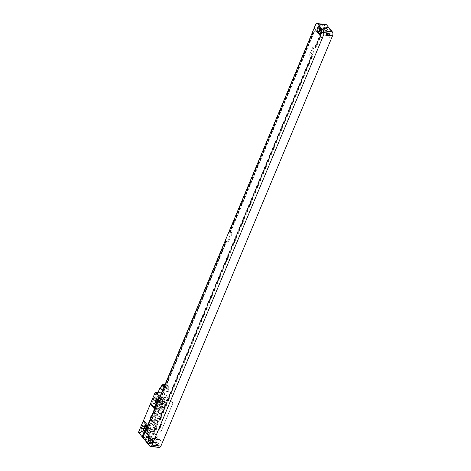 <?xml version="1.0" encoding="UTF-8"?>
<svg xmlns="http://www.w3.org/2000/svg" width="471" height="471" viewBox="0 0 471 471"><rect width="100%" height="100%" fill="white"/><g stroke="black" fill="none" stroke-linecap="round" stroke-linejoin="round"><path stroke-width="0.35" stroke-dasharray="2.35 1.77" d="M144.102 439.184L152.993 440.149L158.609 447.008L149.713 446.049M152.993 440.149A2.973 1.631 96.2 0 1 152.769 436.069L154.141 432.802L162.271 442.74M159.339 447.45A2.973 1.631 96.2 0 1 158.609 447.008M158.762 443.323A2.379 1.307 96.2 0 1 157.485 444.436A2.379 1.307 96.2 0 1 156.902 444.088L155.165 441.963A2.379 1.307 96.2 0 1 154.988 438.701L155.153 438.301A2.379 1.307 96.2 0 1 156.431 437.182A2.379 1.307 96.2 0 1 157.02 437.535L158.751 439.655A2.379 1.307 96.2 0 1 158.927 442.917L158.762 443.323L156.29 443.052A2.379 1.307 96.2 0 1 155.018 444.171A2.379 1.307 96.2 0 1 154.429 443.817L152.692 441.698A2.379 1.307 96.2 0 1 152.516 438.436L152.686 438.036A2.379 1.307 96.2 0 1 153.958 436.917A2.379 1.307 96.2 0 1 154.547 437.271L156.284 439.39A2.379 1.307 96.2 0 1 156.46 442.652L156.29 443.052M154.747 442.687L153.216 440.815A1.425 0.783 96.2 0 1 153.004 439.178A1.425 0.783 96.2 0 1 153.876 438.189A1.425 0.783 96.2 0 1 154.229 438.401L155.76 440.273A1.425 0.783 96.2 0 1 155.972 441.91A1.425 0.783 96.2 0 1 155.1 442.899A1.425 0.783 96.2 0 1 154.747 442.687L150.797 442.263L150.19 441.521M148.818 437.424A2.379 1.307 96.2 0 1 150.008 436.493A2.379 1.307 96.2 0 1 150.596 436.841L152.327 438.966A2.379 1.307 96.2 0 1 152.51 442.222L152.339 442.628A2.379 1.307 96.2 0 1 151.061 443.741A2.379 1.307 96.2 0 1 150.479 443.394L149.784 442.546M149.354 438.083A1.425 0.783 96.2 0 1 149.925 437.765A1.425 0.783 96.2 0 1 150.278 437.971L151.809 439.843A1.425 0.783 96.2 0 1 152.021 441.48A1.425 0.783 96.2 0 1 151.15 442.469A1.425 0.783 96.2 0 1 150.797 442.263M154.141 432.802L162.254 442.775M325.944 24.51A2.973 1.631 96.2 0 0 324.348 25.905L154.088 432.796M314.086 28.219L322.299 38.204M231.343 232.315L229.271 232.091L230.113 233.121L314.004 32.564L322.005 33.429L316.006 47.771L313.933 47.547L310.354 56.102L312.426 56.332L160.222 420.191L158.144 419.967L157.302 418.937L153.729 427.497L155.801 427.721L155.065 429.481L147.058 428.616L225.691 240.646L227.764 240.869L228.606 241.9L232.185 233.345L231.343 232.315L227.764 240.869M229.271 232.091L313.162 31.533L321.163 32.399L315.164 46.747L313.091 46.517L309.512 55.078L311.584 55.301L159.381 419.166L157.302 418.937M229.436 232.291L313.327 31.74L314.004 32.564M225.691 240.646L226.533 241.676L228.606 241.9M147.058 428.616L225.856 240.846M230.113 233.121L232.185 233.345M147.229 428.816L147.9 429.646L226.533 241.676M147.9 429.646L155.907 430.512L156.643 428.751L154.565 428.528L153.729 427.497M158.144 419.967L154.565 428.528M229.783 232.327L313.674 31.775M147.57 428.857L226.204 240.887M230.166 232.798L314.057 32.246M147.953 429.322L226.586 241.352M229.819 232.762L313.71 32.205M147.611 429.287L226.239 241.317M322.005 33.429L321.163 32.399M156.643 428.751L155.801 427.721M155.907 430.512L155.613 430.153L156.348 428.392M316.006 47.771L315.717 47.412L321.717 33.07M312.426 56.332L311.584 55.301M160.222 420.191L159.928 419.832L312.138 55.972M155.613 430.153L155.265 430.111L156.001 428.351M315.717 47.412L315.37 47.377L321.369 33.035M159.928 419.832L159.581 419.796L311.79 55.931M155.065 429.481L155.966 427.921M155.265 430.111L154.882 429.646L155.23 429.682M315.37 47.377L315.164 46.747M315.334 46.947L321.334 32.605M159.581 419.796L159.198 419.331L159.545 419.367L311.755 55.501M154.882 429.646L155.618 427.886M314.987 46.912L320.987 32.564M159.198 419.331L311.408 55.466M313.933 47.547L313.091 46.517M310.354 56.102L309.512 55.078M320.18 27.76A2.379 1.307 96.2 0 1 321.375 26.829A2.379 1.307 96.2 0 1 321.958 27.183L323.695 29.302A2.379 1.307 96.2 0 1 323.871 32.564L323.707 32.964A2.379 1.307 96.2 0 1 322.429 34.083A2.379 1.307 96.2 0 1 321.84 33.729L321.151 32.882M320.722 28.419A1.425 0.783 96.2 0 1 321.287 28.101A1.425 0.783 96.2 0 1 321.64 28.313L323.171 30.185A1.425 0.783 96.2 0 1 323.383 31.822A1.425 0.783 96.2 0 1 322.511 32.811A1.425 0.783 96.2 0 1 322.158 32.599L321.552 31.857M326.115 33.029L324.584 31.157A1.425 0.783 96.2 0 1 324.372 29.52A1.425 0.783 96.2 0 1 325.243 28.531A1.425 0.783 96.2 0 1 325.591 28.737L327.121 30.609A1.425 0.783 96.2 0 1 327.333 32.246A1.425 0.783 96.2 0 1 326.468 33.235A1.425 0.783 96.2 0 1 326.115 33.029L322.158 32.599M324.06 32.034A2.379 1.307 96.2 0 1 323.883 28.778L324.048 28.372A2.379 1.307 96.2 0 1 325.326 27.259A2.379 1.307 96.2 0 1 325.914 27.606L327.645 29.732A2.379 1.307 96.2 0 1 327.828 32.988L327.657 33.394A2.379 1.307 96.2 0 1 326.379 34.507A2.379 1.307 96.2 0 1 325.797 34.159L324.06 32.034L326.533 32.305A2.379 1.307 96.2 0 1 326.35 29.043L326.521 28.637A2.379 1.307 96.2 0 1 327.798 27.524A2.379 1.307 96.2 0 1 328.381 27.877L330.118 29.997A2.379 1.307 96.2 0 1 330.295 33.258L330.13 33.659A2.379 1.307 96.2 0 1 328.852 34.777A2.379 1.307 96.2 0 1 328.263 34.424L326.533 32.305M322.976 29.178L331.142 39.158M322.929 29.173L331.089 39.158M161.141 431.148A0.595 0.324 96.2 0 1 160.676 431.342L158.892 429.158A0.595 0.324 96.2 0 1 158.845 428.339L170.425 400.662A0.595 0.324 96.2 0 1 170.891 400.468L172.674 402.652A0.595 0.324 96.2 0 1 172.722 403.47L161.194 431.153A0.595 0.324 96.2 0 1 160.723 431.348L158.939 429.163A0.595 0.324 96.2 0 1 158.898 428.345L170.473 400.668A0.595 0.324 96.2 0 1 170.938 400.474L172.727 402.658A0.595 0.324 96.2 0 1 172.769 403.476L161.194 431.153M144.544 426.744L144.662 426.467A2.408 1.325 96.2 0 1 145.951 425.337A2.408 1.325 96.2 0 1 146.728 428.993L145.886 431.006A2.408 1.325 96.2 0 1 144.591 432.137A2.408 1.325 96.2 0 1 143.531 430.459M145.427 430.441A1.336 0.736 96.2 0 1 144.709 431.071A1.336 0.736 96.2 0 1 144.279 429.04L145.121 427.026A1.336 0.736 96.2 0 1 145.839 426.396A1.336 0.736 96.2 0 1 146.269 428.427L145.427 430.441L149.378 430.871A1.336 0.736 96.2 0 1 148.659 431.501A1.336 0.736 96.2 0 1 148.23 429.464L149.071 427.456A1.336 0.736 96.2 0 1 149.79 426.826A1.336 0.736 96.2 0 1 150.22 428.857L149.378 430.871M156.331 398.56L156.449 398.283A2.408 1.325 96.2 0 1 157.738 397.153A2.408 1.325 96.2 0 1 158.515 400.809L157.673 402.823A2.408 1.325 96.2 0 1 156.384 403.953A2.408 1.325 96.2 0 1 155.318 402.275M157.214 402.258A1.336 0.736 96.2 0 1 156.496 402.888A1.336 0.736 96.2 0 1 156.066 400.856L156.908 398.843A1.336 0.736 96.2 0 1 157.626 398.213A1.336 0.736 96.2 0 1 158.056 400.25L157.214 402.258L161.164 402.687A1.336 0.736 96.2 0 1 160.446 403.317A1.336 0.736 96.2 0 1 160.016 401.286L160.858 399.273A1.336 0.736 96.2 0 1 161.577 398.643A1.336 0.736 96.2 0 1 162.006 400.674L161.164 402.687M149.837 431.43A2.408 1.325 96.2 0 1 148.542 432.561A2.408 1.325 96.2 0 1 147.77 428.904L148.612 426.891A2.408 1.325 96.2 0 1 149.902 425.76A2.408 1.325 96.2 0 1 150.679 429.417L149.837 431.43L152.304 431.701A2.408 1.325 96.2 0 1 151.014 432.831A2.408 1.325 96.2 0 1 150.237 429.169L151.085 427.156A2.408 1.325 96.2 0 1 152.374 426.025A2.408 1.325 96.2 0 1 153.146 429.687L152.304 431.701M161.624 403.247A2.408 1.325 96.2 0 1 160.334 404.377A2.408 1.325 96.2 0 1 159.557 400.721L160.399 398.707A2.408 1.325 96.2 0 1 161.694 397.577A2.408 1.325 96.2 0 1 162.466 401.233L161.624 403.247L164.096 403.517A2.408 1.325 96.2 0 1 162.801 404.648A2.408 1.325 96.2 0 1 162.03 400.986L162.872 398.978A2.408 1.325 96.2 0 1 164.161 397.848A2.408 1.325 96.2 0 1 164.938 401.504L164.096 403.517M138.492 432.325L147.382 433.285L150.955 437.653L155.583 426.579L152.015 422.21A5.946 4.369 -39.3 0 1 152.304 421.333L159.157 404.954L162.725 409.323A5.946 4.369 -39.3 0 1 163.166 408.463L159.592 404.094L164.226 393.02L168.229 398.007L162.336 412.096A2.143 1.572 140.7 0 0 161.494 414.109L158.126 422.163A2.143 1.572 140.7 0 0 157.285 424.177L151.391 438.265L143.514 437.418M163.166 408.463L167.794 397.389M147.382 433.285L152.015 422.21M159.157 404.954A5.946 4.369 -39.3 0 1 159.592 404.094M158.085 392.361L164.226 393.02M146.993 430.506A1.307 0.96 140.7 0 0 145.445 431.495A1.307 0.96 140.7 0 0 146.069 432.719A1.307 0.96 140.7 0 0 147.617 431.73A1.307 0.96 140.7 0 0 146.993 430.506M156.643 392.626A1.307 0.96 140.7 0 0 155.094 393.615A1.307 0.96 140.7 0 0 155.718 394.839A1.307 0.96 140.7 0 0 157.267 393.85A1.307 0.96 140.7 0 0 156.643 392.626M156.978 423.8L157.82 421.786A2.143 1.572 140.7 0 0 156.978 423.8L157.285 424.177M161.188 413.738L162.03 411.725A2.143 1.572 140.7 0 0 161.188 413.738L161.494 414.109M159.834 397.1L168.229 398.007M154.223 418.966A11.893 8.743 140.7 0 0 153.834 420.026L152.427 424.677L155.012 420.15A11.893 8.743 140.7 0 0 155.507 419.108L161.918 403.782A11.893 8.743 140.7 0 0 162.301 402.723L163.714 398.072L161.129 402.593A11.893 8.743 140.7 0 0 160.635 403.641L154.223 418.966L155.318 420.309A11.893 8.743 140.7 0 0 154.935 421.368L153.528 426.019L156.107 421.492A11.893 8.743 140.7 0 0 156.602 420.444L163.013 405.125A11.893 8.743 140.7 0 0 163.402 404.065L164.809 399.408L162.224 403.935A11.893 8.743 140.7 0 0 161.73 404.983L155.318 420.309M157.82 421.786L158.126 422.163M162.03 411.725L162.336 412.096M162.725 409.323L167.723 397.383M150.955 437.653L155.872 425.702A5.946 4.369 -39.3 0 0 155.583 426.579M150.879 437.641L151.391 438.265M162.159 408.834A0.595 0.324 96.2 0 1 162.201 409.652L155.889 424.748A0.595 0.324 96.2 0 1 155.424 424.942L153.634 422.758A0.595 0.324 96.2 0 1 153.593 421.939L159.905 406.844A0.595 0.324 96.2 0 1 160.375 406.656L162.207 408.84A0.595 0.324 96.2 0 1 162.254 409.658L155.936 424.754A0.595 0.324 96.2 0 1 155.471 424.948L153.687 422.764A0.595 0.324 96.2 0 1 153.64 421.945L159.957 406.85A0.595 0.324 96.2 0 1 160.423 406.656L162.207 408.84M160.169 396.288A4.551 1.807 22.7 0 0 166.063 396.853A4.551 1.807 22.7 0 0 165.651 395.51A4.551 1.807 22.7 0 0 161.212 392.961A4.551 1.807 22.7 0 0 157.673 393.344M162.666 390.324A4.551 1.807 22.7 0 0 168.559 390.889A4.551 1.807 22.7 0 0 168.141 389.546A4.551 1.807 22.7 0 0 161.235 386.756M162.783 390.041A3.803 1.513 22.7 0 0 167.876 390.606A3.803 1.513 22.7 0 0 167.529 389.476A3.803 1.513 22.7 0 0 163.814 387.35A3.803 1.513 22.7 0 0 160.852 387.668M164.079 386.95A3.803 1.513 22.7 0 0 169.171 387.509A3.803 1.513 22.7 0 0 168.818 386.385A3.803 1.513 22.7 0 0 165.191 384.277M164.208 386.638A3.003 1.195 22.7 0 0 168.43 387.197A3.003 1.195 22.7 0 0 168.153 386.308A3.003 1.195 22.7 0 0 165.062 384.589M162.913 385.366A3.003 1.195 22.7 0 0 162.554 385.69A3.003 1.195 22.7 0 0 162.825 386.579A3.003 1.195 22.7 0 0 165.757 388.257A3.003 1.195 22.7 0 0 168.094 388.004A3.003 1.195 22.7 0 0 167.817 387.115A3.003 1.195 22.7 0 0 164.726 385.396M147.017 430.953A0.983 0.724 140.7 0 0 146.322 432.613A0.983 0.724 140.7 0 0 147.017 430.953M147.841 434.762A0.983 0.724 -39.3 0 0 148.253 434.974A0.983 0.724 140.7 0 0 148.948 433.308A0.983 0.724 -39.3 0 0 147.841 434.762L145.91 432.407M156.672 393.073A0.983 0.724 140.7 0 0 155.978 394.733A0.983 0.724 140.7 0 0 156.672 393.073M157.491 396.882A0.983 0.724 -39.3 0 0 157.903 397.088A0.983 0.724 140.7 0 0 158.597 395.428A0.983 0.724 -39.3 0 0 157.491 396.882L155.565 394.521M159.734 429.105L159.151 428.657L159.316 428.263L159.734 429.105M159.987 428.145L159.934 428.581L159.381 428.157L159.516 427.833L159.987 428.145M160.134 428.145L159.622 427.527L160.134 428.145M160.381 427.562L159.91 426.838L160.381 427.562M160.529 427.209L160.005 426.614L160.529 427.209M160.323 426.561L160.511 426.861L160.323 426.561M160.794 426.567L160.211 426.125L160.364 425.76L160.794 426.567M160.97 426.149L160.47 425.496L160.97 426.149M161 425.39L160.97 425.808L160.493 425.448L161 425.39M161.106 425.213L160.788 424.936L161.106 425.213M161.041 425.36L160.799 424.765L161.041 425.36M161.341 424.589L161.306 425.013L160.829 424.648L161.306 424.789L160.97 424.306L161.341 424.589M161.482 424.589L161.064 424.077L161.482 424.589M161.683 424.442L161.1 423.994L161.253 423.635L161.683 424.442M158.368 412.508L158.268 411.813L158.368 412.508M158.662 411.801L158.562 411.106L158.662 411.801M158.963 411.095L158.857 410.4L158.963 411.095M159.08 409.864L159.31 410.259L159.08 409.864M159.445 409.693L159.481 409.087L159.445 409.693M159.581 408.669L159.928 409.14L159.581 408.669M160.005 407.662L160.028 408.428L160.005 407.662M160.234 407.232L160.317 407.857L160.234 407.232M143.879 435.11L152.769 436.069M156.902 444.088L154.429 443.817M158.927 442.917L156.46 442.652M158.751 439.655L156.284 439.39M157.02 437.535L154.547 437.271M155.153 438.301L152.686 438.036M154.988 438.701L152.516 438.436M155.165 441.963L152.692 441.698M153.216 440.815L150.337 440.503M149.866 442.363L152.339 442.628M149.242 443.258L150.479 443.394M150.037 441.957L152.51 442.222M149.86 438.695L152.327 438.966M148.124 436.576L150.596 436.841M324.348 25.905L315.452 24.945M320.604 33.6L321.84 33.729M319.491 26.912L321.958 27.183M321.222 29.037L323.695 29.302M321.405 32.299L323.871 32.564M321.234 32.699L323.707 32.964M324.584 31.157L321.705 30.845M325.591 28.737L321.64 28.313M327.121 30.609L323.171 30.185M326.35 29.043L323.883 28.778M326.521 28.637L324.048 28.372M328.381 27.877L325.914 27.606M330.118 29.997L327.645 29.732M330.295 33.258L327.828 32.988M330.13 33.659L327.657 33.394M328.263 34.424L325.797 34.159M155.76 440.273L151.809 439.843M154.229 438.401L150.278 437.971M143.414 430.735L145.886 431.006M144.256 428.728L146.728 428.993M155.2 402.552L157.673 402.823M156.042 400.544L158.515 400.809M144.279 429.04L148.23 429.464M145.121 427.026L149.071 427.456M146.269 428.427L150.22 428.857M150.237 429.169L147.77 428.904M151.085 427.156L148.612 426.891M153.146 429.687L150.679 429.417M162.03 400.986L159.557 400.721M164.938 401.504L162.466 401.233M162.872 398.978L160.399 398.707M153.834 420.026L154.935 421.368M160.635 403.641L161.73 404.983M161.129 402.593L162.224 403.935M163.478 398.136L164.573 399.479M163.725 398.166L164.821 399.502M162.301 402.723L163.402 404.065M161.918 403.782L163.013 405.125M155.507 419.108L156.602 420.444M155.012 420.15L156.107 421.492M152.663 424.612L153.758 425.955M152.416 424.583L153.511 425.925M152.304 421.333L155.872 425.702M156.066 400.856L160.016 401.286M156.908 398.843L160.858 399.273M158.056 400.25L162.006 400.674M155.018 444.171L157.485 444.436M153.958 436.917L156.431 437.182M148.595 443.476L151.061 443.741M147.541 436.223L150.008 436.493M318.902 26.564L321.375 26.829M319.956 33.818L322.429 34.083M321.287 28.101L325.243 28.531M322.511 32.811L326.468 33.235M325.326 27.259L327.798 27.524M326.379 34.507L328.852 34.777M151.15 442.469L155.1 442.899M149.925 437.765L153.876 438.189M142.124 431.866L144.591 432.137M143.484 425.066L145.951 425.337M153.911 403.682L156.384 403.953M155.271 396.882L157.738 397.153M144.709 431.071L148.659 431.501M145.839 426.396L149.79 426.826M148.542 432.561L151.014 432.831M149.902 425.76L152.374 426.025M160.334 404.377L162.801 404.648M161.694 397.577L164.161 397.848M163.714 398.072L164.809 399.408M152.427 424.677L153.528 426.019M166.063 396.853L168.559 390.889M167.876 390.606L169.171 387.509M168.094 388.004L168.43 387.197M162.554 385.69L162.889 384.884M149.36 433.52L147.429 431.165M159.01 395.64L157.084 393.285M156.496 402.888L160.446 403.317M157.626 398.213L161.577 398.643"/><path stroke-width="0.71" d="M162.271 442.74L160.935 446.055A2.973 1.631 96.2 0 1 159.339 447.45L150.449 446.49A2.973 1.631 -83.8 0 1 149.713 446.049L144.102 439.184A2.973 1.631 -83.8 0 1 143.879 435.11L314.122 28.26M150.19 441.521L149.266 440.391A1.425 0.783 96.2 0 1 149.354 438.083M149.784 442.546L148.742 441.268A2.379 1.307 96.2 0 1 148.565 438.012L148.73 437.606A2.379 1.307 96.2 0 1 148.818 437.424M149.866 442.363A2.379 1.307 96.2 0 1 148.595 443.476A2.379 1.307 96.2 0 1 148.006 443.123L146.275 441.003A2.379 1.307 96.2 0 1 146.092 437.742L146.263 437.341A2.379 1.307 96.2 0 1 147.541 436.223A2.379 1.307 96.2 0 1 148.124 436.576L149.86 438.695A2.379 1.307 96.2 0 1 150.037 441.957L149.866 442.363M150.449 446.49A2.973 1.631 -83.8 0 0 152.045 445.095L153.411 441.822L145.245 431.842M153.411 441.822L322.299 38.204L314.086 28.219L315.452 24.945A2.973 1.631 -83.8 0 1 317.048 23.55A2.973 1.631 -83.8 0 1 317.784 23.992L323.394 30.851L332.285 31.816A2.973 1.631 96.2 0 1 332.508 35.89L162.301 442.781M322.246 38.198L323.618 34.931A2.973 1.631 -83.8 0 0 323.394 30.851M145.298 431.842L153.458 441.827M317.637 31.345A2.379 1.307 96.2 0 1 317.46 28.083L317.625 27.677A2.379 1.307 96.2 0 1 318.902 26.564A2.379 1.307 96.2 0 1 319.491 26.912L321.222 29.037A2.379 1.307 96.2 0 1 321.405 32.299L321.234 32.699A2.379 1.307 96.2 0 1 319.956 33.818A2.379 1.307 96.2 0 1 319.373 33.465L317.637 31.345L320.109 31.61A2.379 1.307 96.2 0 1 319.927 28.348L320.097 27.948A2.379 1.307 96.2 0 1 320.18 27.76M321.151 32.882L320.109 31.61M321.552 31.857L320.633 30.727A1.425 0.783 96.2 0 1 320.722 28.419M317.048 23.55L325.944 24.51A2.973 1.631 96.2 0 1 326.674 24.951L332.285 31.816M146.693 425.619L143.119 421.251L138.492 432.325L142.059 436.694L146.693 425.619A5.946 4.369 -39.3 0 0 147.129 424.76L142.136 436.699L142.648 437.323L143.514 437.418M143.414 430.735A2.408 1.325 96.2 0 1 142.124 431.866A2.408 1.325 96.2 0 1 141.347 428.21L142.189 426.196A2.408 1.325 96.2 0 1 143.484 425.066A2.408 1.325 96.2 0 1 144.256 428.728L143.414 430.735M154.27 407.503L150.702 403.135L155.33 392.06L158.974 396.435L153.982 408.381A5.946 4.369 -39.3 0 0 154.27 407.503L158.904 396.429M155.2 402.552A2.408 1.325 96.2 0 1 153.911 403.682A2.408 1.325 96.2 0 1 153.14 400.026L153.982 398.013A2.408 1.325 96.2 0 1 155.271 396.882A2.408 1.325 96.2 0 1 156.042 400.544L155.2 402.552M143.531 430.459A2.408 1.325 96.2 0 1 143.82 428.48L144.544 426.744M155.318 402.275A2.408 1.325 96.2 0 1 155.607 400.297L156.331 398.56M150.702 403.135A5.946 4.369 -39.3 0 1 150.414 404.012L143.561 420.391A5.946 4.369 -39.3 0 1 143.119 421.251M155.33 392.06L158.085 392.361M142.648 437.323L150.643 418.201L150.337 417.824L151.179 415.811L151.485 416.187L159.486 397.059L158.974 396.435M150.337 417.824A2.143 1.572 140.7 0 0 151.179 415.811M150.643 418.201A2.143 1.572 140.7 0 0 151.485 416.187M159.486 397.059L159.834 397.1M161.235 386.756A4.551 1.807 22.7 0 0 160.169 387.38L157.673 393.344A4.551 1.807 22.7 0 0 158.091 394.692A4.551 1.807 22.7 0 0 160.169 396.288M160.169 387.38A4.551 1.807 22.7 0 0 160.587 388.728A4.551 1.807 22.7 0 0 162.666 390.324M165.191 384.277A3.803 1.513 22.7 0 0 162.148 384.572L160.852 387.668A3.803 1.513 22.7 0 0 161.2 388.793A3.803 1.513 22.7 0 0 162.783 390.041M162.148 384.572A3.803 1.513 22.7 0 0 162.495 385.702A3.803 1.513 22.7 0 0 164.079 386.95M165.062 384.589A3.003 1.195 22.7 0 0 162.889 384.884A3.003 1.195 22.7 0 0 163.166 385.773A3.003 1.195 22.7 0 0 164.208 386.638M164.726 385.396A3.003 1.195 22.7 0 0 162.913 385.366M150.337 440.503L149.266 440.391M148.006 443.123L149.242 443.258M146.263 437.341L148.73 437.606M146.092 437.742L148.565 438.012M146.275 441.003L148.742 441.268M160.935 446.055L152.045 445.095M323.618 34.931L332.508 35.89M317.46 28.083L319.927 28.348M319.373 33.465L320.604 33.6M317.625 27.677L320.097 27.948M321.705 30.845L320.633 30.727M326.674 24.951L317.784 23.992M141.347 428.21L143.82 428.48M142.189 426.196L144.503 426.449M153.14 400.026L155.607 400.297M153.982 398.013L156.29 398.266M143.561 420.391L147.129 424.76M150.414 404.012L153.982 408.381"/></g></svg>
